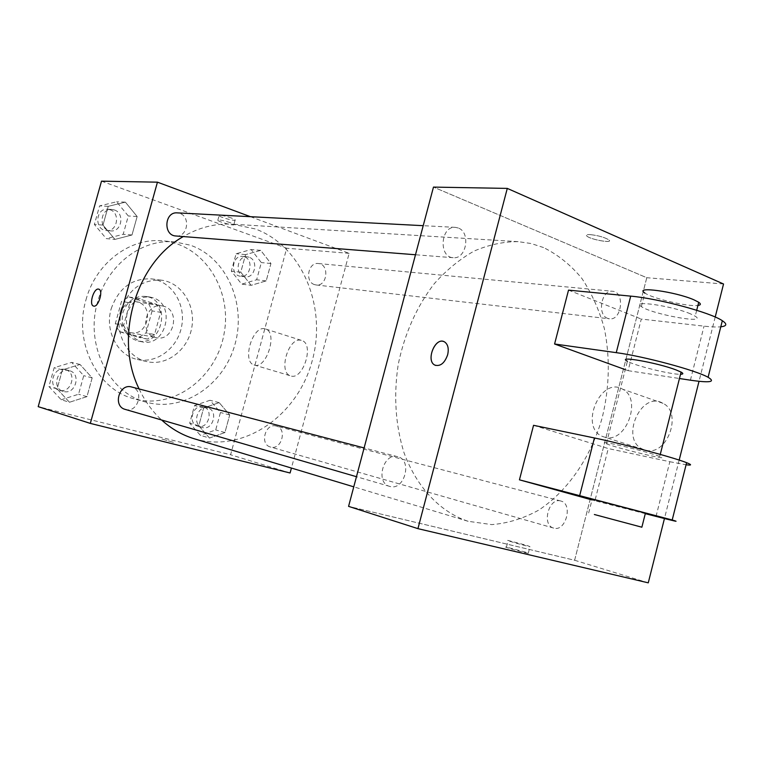 <?xml version="1.0" encoding="UTF-8"?>
<svg xmlns="http://www.w3.org/2000/svg" width="764" height="764" viewBox="0 0 764 764"><rect width="100%" height="100%" fill="white"/><g stroke="black" fill="none" stroke-linecap="round" stroke-linejoin="round"><path stroke-width="0.57" stroke-dasharray="3.82 2.86" d="M163.983 306.335L162.207 305.915C144.568 302.238 138.704 335.071 156.524 337.736C173.523 341.88 180.896 310.805 163.983 306.335M138.036 302.181L136.288 301.77C118.964 298.17 113.273 330.019 130.778 332.636C147.471 336.704 154.643 306.555 138.036 302.181M152.103 310.9L146.019 332.875L138.867 337.411L119.146 331.605L115.307 323.726L121.505 301.446L128.782 296.957L148.388 303.079L152.103 310.9L160.66 312.333L154.529 334.527L146.019 332.875M115.307 323.726L123.625 325.311L129.88 302.802L121.505 301.446M128.782 296.957L137.205 298.266L156.926 304.435L148.388 303.079M137.205 298.266L129.88 302.802M123.625 325.311L127.483 333.266L119.146 331.605M154.529 334.527L147.328 339.12L127.483 333.266M160.66 312.333L156.926 304.435M122.832 312.858C127.025 301.188 134.626 295.697 145.618 296.394C171.938 299.421 163.4 347.19 137.663 340.925C125.306 336.733 120.368 327.374 122.832 312.858M127.063 313.603C124.58 328.195 129.536 337.592 141.923 341.804C166.027 347.84 176.599 304.101 152.628 297.673L149.925 297.043C138.895 296.346 131.274 301.866 127.063 313.603M147.328 339.12L138.867 337.411M111.191 308.771C118.668 287.942 132.162 277.981 151.673 278.898C171.766 281.4 185.833 303.871 181.737 325.817C177.983 347.84 156.992 364.036 137.281 359.424C117.599 355.546 104.553 330.812 111.191 308.771M120.741 310.432C128.295 289.346 141.894 279.271 161.538 280.187C181.765 282.699 195.918 305.419 191.774 327.613C187.973 349.874 166.829 366.281 146.984 361.639C127.168 357.733 114.046 332.722 120.741 310.432M85.979 299.841C95.767 263.055 130.147 237.423 162.512 240.861C203.616 244.222 232.39 289.508 224.138 333.4C216.68 377.426 174.001 409.943 134.273 398.865C97.391 389.926 73.182 342.377 85.979 299.841M97.649 301.79C84.689 344.965 109.09 393.173 146.296 402.179C183.58 412.512 224.091 384.779 235.045 344.115C246.505 303.614 226.602 257.697 190.274 245.177L174.937 241.921C142.295 238.444 107.571 264.459 97.649 301.79M69.476 402.256L57.09 388.886L62.419 369.871L80.029 364.476L92.167 377.893L86.934 396.65L69.476 402.256L57.09 388.886L62.419 369.871L80.029 364.476L92.167 377.893L86.934 396.65L69.476 402.256L61.215 399.753L48.906 386.517L54.187 367.704L71.673 362.384L83.734 375.668L78.549 394.234L61.215 399.753M209.517 438.039L198.783 425.758L203.654 407.938L219.182 402.628L229.716 414.957L224.922 432.558L209.517 438.039L198.783 425.758L203.654 407.938L219.182 402.628L229.716 414.957L224.922 432.558L209.517 438.039L200.388 435.346L189.701 423.161L194.533 405.522L209.966 400.288L220.452 412.512L215.706 429.931L200.388 435.346M101.507 181.163L286.701 248.224L230.594 454.752L38.2 406.649M114.982 239.39L102.978 225.084L108.23 206.337L125.382 202.154L137.148 216.508L131.991 234.997L114.982 239.39L102.978 225.084L108.23 206.337L125.382 202.154L137.148 216.508L131.991 234.997L114.982 239.39L106.301 238.626L94.373 224.463L99.568 205.917L116.605 201.782L128.304 215.983L123.195 234.281L106.301 238.626M251.184 285.316L240.765 272.194L245.578 254.613L260.715 250.372L270.933 263.523L266.206 280.894L251.184 285.316L240.765 272.194L245.578 254.613L260.715 250.372L270.933 263.523L266.206 280.894L251.184 285.316L241.701 284.141L231.339 271.144L236.105 253.743L251.155 249.551L261.326 262.577L256.647 279.767L241.701 284.141M194.237 438.765C243.229 453.51 296.728 416.447 311.798 362.251C327.565 308.274 302.84 246.352 255.3 228.942L232.581 224.196C215.61 223.222 199.184 227.347 183.303 236.573M139.124 388.952C144.873 401.138 152.361 411.49 161.605 419.99M250.411 216.68L349.148 253.342L291.428 468.046M276.31 426.083L276.262 426.073C265.394 422.635 259.349 444.4 270.466 447.016C281.477 450.674 287.617 428.623 276.31 426.083M125.239 409.408C137.931 413.649 144.768 389.984 131.723 387.014M175.93 235.99C187.438 237.48 190.971 216.804 179.788 213.385L177.21 212.869M314.51 284.609C304.578 281.754 308.14 261.985 318.301 263.523C329.762 264.115 327.403 286.767 316.086 284.962L314.51 284.609M290.091 472.992L230.594 454.752M349.148 253.342L286.701 248.224M300.835 340.247C288.314 337.211 278.048 372.498 290.501 375.812C302.754 381.016 314.673 344.402 301.971 340.553L300.835 340.247M161.92 439.033L174.087 442.499L161.92 439.023M231.492 218.017C224.043 215.601 219.908 214.827 219.087 215.696C220.089 217.444 236.945 221.789 235.169 219.841L231.492 218.017M230.212 222.668C222.763 220.261 218.628 219.478 217.807 220.318C218.829 222.028 235.684 226.392 233.899 224.473L230.212 222.668M264.621 328.74C252.33 325.808 241.844 361.725 254.059 364.963C266.053 370.12 278.182 332.808 265.729 329.045L264.621 328.74M98.776 289.164L98.89 289.203C103.703 290.578 98.193 307.94 93.542 306.049M543.548 247.555L531.095 243.525L518.097 241.634C503.438 241.625 488.788 244.757 474.138 251.05C459.775 259.13 446.472 270.036 434.2 283.769C416.628 306.679 404.633 333.582 398.206 364.504C393.527 395.733 395.456 425.128 404.013 452.708C416.781 487.575 440.417 512.176 468.122 521.296L491.796 524.61C507.907 523.302 523.512 518.489 538.62 510.18C567.958 490.946 590.916 457.101 602.166 417.898C609.519 387.549 610.235 357.733 604.334 328.463C599.196 309.888 591.708 293.214 581.862 278.421C570.813 265.07 558.045 254.784 543.548 247.555M607.695 318.387C596.818 314.94 601.392 289.451 612.566 291.265C625.162 291.829 621.82 320.89 609.414 318.817L607.695 318.387M397.834 456.767L397.757 456.748C383.375 452.145 374.962 482.905 389.688 486.382C404.29 491.328 412.856 460.119 397.834 456.767M458.295 228.016L455.344 227.357C440.608 225.81 438.402 257.353 453.186 257.707C466.355 259.502 471.016 232.399 458.295 228.016M560.824 501.012L560.776 500.993C548.781 497.077 541.351 525.298 553.661 528.086C565.79 532.212 573.306 503.724 560.824 501.012M723.537 283.998L646.774 277.714L433.474 187.094L646.774 277.714L574.624 560.251L348.575 506.37L574.624 560.251L648.264 582.836M249.064 257.22L247.335 256.838C236.582 255.319 234.5 276.071 245.32 276.797C255.147 278.44 258.662 260.046 249.064 257.22M240.765 272.194L231.339 271.144M245.578 254.613L236.105 253.743M260.715 250.372L251.155 249.551M270.933 263.523L261.326 262.577M266.206 280.894L256.647 279.767M244.356 256.771L242.637 256.389C231.912 254.88 229.849 275.527 240.631 276.262C250.439 277.895 253.934 259.598 244.356 256.771M207.846 408.052L207.798 408.043C197.332 404.748 191.649 424.975 202.345 427.506C212.946 431.02 218.733 410.507 207.846 408.052M198.783 425.758L189.701 423.161M203.654 407.938L194.533 405.522M219.182 402.628L209.966 400.288M229.716 414.957L220.452 412.512M224.922 432.558L215.706 429.931M203.32 406.868L203.272 406.849C192.834 403.573 187.17 423.695 197.838 426.216C208.41 429.721 214.168 409.313 203.32 406.868M114.323 209.947L111.859 209.46C99.606 208.285 98.47 230.48 110.742 230.89C121.734 232.294 125.01 213.127 114.323 209.947M102.978 225.084L94.373 224.463M108.23 206.337L99.568 205.917M125.382 202.154L116.605 201.782M137.148 216.508L128.304 215.983M131.991 234.997L123.195 234.281M110.016 209.728L107.552 209.24C95.347 208.066 94.22 230.145 106.454 230.556C117.408 231.95 120.664 212.889 110.016 209.728M69.352 370.664L69.285 370.645C57.386 366.949 51.15 388.418 63.288 391.378C75.388 395.408 81.786 373.5 69.352 370.664M57.09 388.886L48.906 386.517M62.419 369.871L54.187 367.704M80.029 364.476L71.673 362.384M92.167 377.893L83.734 375.668M86.934 396.65L78.549 394.234M65.255 369.585L65.188 369.566C53.318 365.889 47.12 387.243 59.21 390.194C71.272 394.205 77.641 372.421 65.255 369.585M590.037 234.596C598.202 235.484 604.505 237.26 608.946 239.915C613.702 243.706 590.486 239.648 586.857 236.076C585.721 234.968 586.79 234.472 590.037 234.596C586.79 234.462 585.73 234.959 586.857 236.066C590.486 239.638 613.702 243.697 608.956 239.906C604.505 237.251 598.202 235.474 590.037 234.586M646.048 450.282C667.173 456.194 682.911 412.732 662.999 403.335C640.805 390.012 619.384 440.14 643.202 449.375L646.048 450.282M646.774 277.714L574.624 560.251M715.209 317.041L699.022 381.312M679.177 460.1L664.451 518.546M605.308 437.352L602.481 436.454C578.845 427.229 600.638 375.802 622.631 389.201C642.4 398.607 626.318 443.206 605.308 437.352M525.632 552.171L506.456 547.1C500.907 546.107 523.693 552.649 528.249 553.356L525.632 552.171M527.332 545.563L529.968 546.68C525.431 545.916 502.636 539.422 508.165 540.473L527.332 545.563M435.661 365.431C440.943 366.176 444.944 362.623 447.666 354.763C449.003 348.594 447.971 344.316 444.581 341.919L443.693 341.527M625.258 369.642L628.113 370.674L641.283 319.065L704.036 326.152C711.294 326.963 716.88 327.183 720.796 326.801M568.521 290.129L641.283 319.065M533.549 425.309L608.249 448.544L594.927 500.754L645.293 513.656M591.995 499.942L594.927 500.754M606.339 443.76C617.484 448.411 673.934 461.857 659.752 456.433L654.748 454.723C635.543 448.535 594.296 439.262 606.339 443.76L627.406 361.248C634.617 365.641 671.508 374.723 680.523 374.284M628.113 370.674L679.454 378.514M656.037 516.407L669.837 461.723L608.249 448.544M669.837 461.723L686.091 464.77M690.408 313.823C671.785 305.801 629.985 299.794 641.359 306.574C651.673 314.195 708.562 324.528 695.202 316.201L690.408 313.823M641.359 306.574L644.835 292.946C651.768 298.352 688.641 307.061 697.924 305.447M588.672 512.978L592.215 499.102L647.375 513.666M690.408 380.185L704.036 326.152M130.778 332.636L156.524 337.736M136.288 301.77L162.207 305.915M149.925 297.043L145.618 296.394M141.923 341.804L137.663 340.925M161.538 280.187L151.673 278.898M146.984 361.639L137.281 359.424M174.937 241.921L162.512 240.861M146.296 402.179L134.273 398.865M233.899 224.473L235.169 219.841M217.807 220.318L219.087 215.696M254.059 364.963L290.501 375.812M265.729 329.045L301.971 340.553M518.097 241.634L232.581 224.196M468.122 521.296L353.77 486.84M316.086 284.962L609.414 318.817M318.301 263.523L612.566 291.265M397.757 456.748L364.113 447.933M389.688 486.382L356.463 476.707M455.344 227.357L423.208 225.686M453.186 257.707L415.482 254.756M560.776 500.993L276.262 426.073M553.661 528.086L270.466 447.016M247.335 256.838L242.637 256.389M245.32 276.797L240.631 276.262M207.798 408.043L203.272 406.849M202.345 427.506L197.838 426.216M111.859 209.46L107.552 209.24M110.742 230.89L106.454 230.556M69.285 370.645L65.188 369.566M63.288 391.378L59.21 390.194M662.999 403.335L622.631 389.201M643.202 449.375L602.481 436.454M528.249 553.356L529.968 546.68M506.456 547.1L508.165 540.473M660.268 454.408L659.752 456.433M696.701 310.279L695.202 316.201"/><path stroke-width="1.15" d="M291.428 468.046L290.091 472.992L90.324 423.399L38.2 406.649L101.507 181.163L157.441 182.166L250.411 216.68M90.324 423.399L157.441 182.166M98.508 289.098L98.881 289.203C103.742 290.597 98.069 308.169 93.456 306.02C88.739 304.769 93.762 287.952 98.508 289.098M183.303 236.573C135.734 262.883 113.655 337.927 139.124 388.952M161.605 419.99C171.375 428.881 182.252 435.136 194.237 438.765L353.77 486.84M131.723 387.014L131.656 386.995C119.165 383.098 112.499 406.314 125.239 409.408L356.463 476.707M423.208 225.686L177.21 212.869C164.365 211.609 163.057 235.589 175.93 235.99L415.482 254.756M93.542 306.049L93.456 306.02C88.748 304.769 93.771 287.952 98.508 289.107L98.776 289.164M664.451 518.546L648.264 582.836L417.937 528.65L348.575 506.37L433.474 187.094L507.286 188.402L723.537 283.998L715.209 317.041M699.022 381.312L679.177 460.1M447.656 354.763C444.648 363.148 440.408 366.605 434.936 365.135C425.29 360.904 435.518 336.179 444.572 341.919C447.962 344.316 448.993 348.594 447.656 354.763M348.575 506.37L433.474 187.094M417.937 528.65L507.286 188.402M443.693 341.527C434.496 337.755 425.815 361.219 434.945 365.135L435.661 365.431M720.796 326.801C726.879 326.113 727.385 324.089 722.324 320.708C710.558 312.486 658.367 298.485 630.711 296.136L568.521 290.129L554.588 344.001L625.258 369.642M645.293 513.656L656.037 516.407C675.242 521.315 680.629 522.509 672.205 519.978L519.444 479.83L533.549 425.309L594.421 437.973C621.438 443.492 673.982 457.569 686.616 462.688C692.022 464.827 691.85 465.524 686.091 464.77M519.444 479.83L591.995 499.942M680.523 374.284C683.379 374.207 683.56 373.481 681.077 372.087L676.197 369.967C657.346 362.68 615.765 355.375 627.406 361.248M554.588 344.001L616.252 352.653C643.651 356.263 695.985 370.301 708.094 377.282C715.906 382.048 710.014 383.012 690.408 380.185L679.454 378.514M697.924 305.447C700.865 305.017 701.132 303.957 698.726 302.267L693.941 299.822C675.386 291.628 633.528 285.946 644.835 292.946M647.375 513.666L592.215 499.102M594.382 514.516L641.865 527.208L594.382 514.516M616.252 352.653L630.711 296.136M579.771 495.215L594.421 437.973M364.113 447.933L131.656 386.995M681.077 372.087L660.268 454.408M698.726 302.267L696.701 310.279M641.865 527.208L645.446 513.016M708.094 377.282L722.324 320.708M672.205 519.978L686.616 462.688"/></g></svg>
